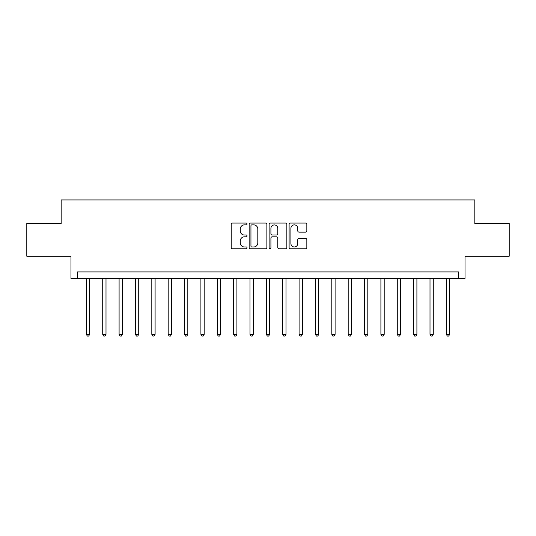 <?xml version="1.0" encoding="UTF-8"?>
<svg xmlns="http://www.w3.org/2000/svg" width="536" height="536" viewBox="0 0 536 536"><rect width="100%" height="100%" fill="white"/><g stroke="black" fill="none" stroke-linecap="round" stroke-linejoin="round"><path stroke-width="0.8" d="M247.056 223.974A0.898 0.898 0 0 0 246.158 223.077L232.503 223.077A1.286 1.286 0 0 0 231.217 224.363L231.217 247.491A1.286 1.286 0 0 0 232.503 248.778L246.158 248.778A0.898 0.898 0 0 0 247.056 247.88A0.898 0.898 0 0 0 246.158 246.975L244.389 246.975A4.114 4.114 0 0 1 240.275 242.868L240.275 240.939A4.114 4.114 0 0 1 244.389 236.825L246.158 236.825A0.898 0.898 0 0 0 247.056 235.927A0.898 0.898 0 0 0 246.158 235.029L244.389 235.029A4.114 4.114 0 0 1 240.275 230.916L240.275 228.986A4.114 4.114 0 0 1 244.389 224.879L246.158 224.879A0.898 0.898 0 0 0 247.056 223.974M305.554 232.135A1.286 1.286 0 0 0 306.84 230.849L306.84 224.363A1.286 1.286 0 0 0 305.554 223.077L290.391 223.077A1.286 1.286 0 0 0 289.105 224.363L289.105 247.491A1.286 1.286 0 0 0 290.391 248.778L305.554 248.778A1.286 1.286 0 0 0 306.84 247.491L306.84 239.652A1.286 1.286 0 0 0 305.554 238.366L299.061 238.366A1.286 1.286 0 0 0 297.781 239.652L297.781 243.538A3.437 3.437 0 0 1 294.344 246.975A3.437 3.437 0 0 1 290.907 243.538L290.907 228.316A3.437 3.437 0 0 1 294.344 224.879A3.437 3.437 0 0 1 297.781 228.316L297.781 230.849A1.286 1.286 0 0 0 299.061 232.135L305.554 232.135M458.474 278.472L465.02 278.472L465.02 256.221L509.2 256.221L509.2 223.492L474.836 223.492L474.836 199.928L61.164 199.928L61.164 223.492L26.8 223.492L26.8 256.221L70.98 256.221L70.98 278.472L458.474 278.472L458.474 271.926L77.526 271.926L77.526 278.472M266.874 224.363A1.286 1.286 0 0 0 265.588 223.077L250.426 223.077A1.286 1.286 0 0 0 249.146 224.363L249.146 247.491A1.286 1.286 0 0 0 250.426 248.778L265.588 248.778A1.286 1.286 0 0 0 266.874 247.491L266.874 224.363M270.412 223.077L285.574 223.077A1.286 1.286 0 0 1 286.854 224.363L286.854 247.491A1.286 1.286 0 0 1 285.574 248.778L279.082 248.778A1.286 1.286 0 0 1 277.795 247.491L277.795 238.111A1.286 1.286 0 0 0 276.516 236.825L272.208 236.825A1.286 1.286 0 0 0 270.921 238.111L270.921 247.88A0.898 0.898 0 0 1 270.023 248.778A0.898 0.898 0 0 1 269.126 247.88L269.126 224.363A1.286 1.286 0 0 1 270.412 223.077M251.84 224.879A0.898 0.898 0 0 0 250.942 225.777L250.942 246.078A0.898 0.898 0 0 0 251.84 246.975L253.702 246.975A4.114 4.114 0 0 0 257.816 242.868L257.816 228.986A4.114 4.114 0 0 0 253.702 224.879L251.84 224.879M277.795 228.376A3.437 3.437 0 0 0 274.358 224.939A3.437 3.437 0 0 0 270.921 228.376L270.921 233.743A1.286 1.286 0 0 0 272.208 235.029L276.516 235.029A1.286 1.286 0 0 0 277.795 233.743L277.795 228.376M86.363 278.472L86.363 334.37L89.639 334.37L89.639 278.472M89.639 334.37L88.654 336.072L87.348 336.072L86.363 334.37M102.724 278.472L102.724 334.37L106.001 334.37L106.001 278.472M106.001 334.37L105.016 336.072L103.709 336.072L102.724 334.37M119.093 278.472L119.093 334.37L122.362 334.37L122.362 278.472M122.362 334.37L121.384 336.072L120.071 336.072L119.093 334.37M135.454 278.472L135.454 334.37L138.73 334.37L138.73 278.472M138.73 334.37L137.745 336.072L136.439 336.072L135.454 334.37M151.815 278.472L151.815 334.37L155.092 334.37L155.092 278.472M155.092 334.37L154.107 336.072L152.8 336.072L151.815 334.37M168.183 278.472L168.183 334.37L171.453 334.37L171.453 278.472M171.453 334.37L170.475 336.072L169.162 336.072L168.183 334.37M184.545 278.472L184.545 334.37L187.821 334.37L187.821 278.472M187.821 334.37L186.836 336.072L185.53 336.072L184.545 334.37M200.906 278.472L200.906 334.37L204.183 334.37L204.183 278.472M204.183 334.37L203.198 336.072L201.891 336.072L200.906 334.37M217.274 278.472L217.274 334.37L220.544 334.37L220.544 278.472M220.544 334.37L219.566 336.072L218.253 336.072L217.274 334.37M233.636 278.472L233.636 334.37L236.912 334.37L236.912 278.472M236.912 334.37L235.927 336.072L234.621 336.072L233.636 334.37M249.997 278.472L249.997 334.37L253.273 334.37L253.273 278.472M253.273 334.37L252.289 336.072L250.982 336.072L249.997 334.37M266.365 278.472L266.365 334.37L269.635 334.37L269.635 278.472M269.635 334.37L268.657 336.072L267.343 336.072L266.365 334.37M282.727 278.472L282.727 334.37L286.003 334.37L286.003 278.472M286.003 334.37L285.018 336.072L283.712 336.072L282.727 334.37M299.088 278.472L299.088 334.37L302.364 334.37L302.364 278.472M302.364 334.37L301.379 336.072L300.073 336.072L299.088 334.37M315.456 278.472L315.456 334.37L318.726 334.37L318.726 278.472M318.726 334.37L317.748 336.072L316.434 336.072L315.456 334.37M331.817 278.472L331.817 334.37L335.094 334.37L335.094 278.472M335.094 334.37L334.109 336.072L332.802 336.072L331.817 334.37M348.179 278.472L348.179 334.37L351.455 334.37L351.455 278.472M351.455 334.37L350.47 336.072L349.164 336.072L348.179 334.37M364.547 278.472L364.547 334.37L367.817 334.37L367.817 278.472M367.817 334.37L366.838 336.072L365.525 336.072L364.547 334.37M380.908 278.472L380.908 334.37L384.185 334.37L384.185 278.472M384.185 334.37L383.2 336.072L381.893 336.072L380.908 334.37M397.27 278.472L397.27 334.37L400.546 334.37L400.546 278.472M400.546 334.37L399.561 336.072L398.255 336.072L397.27 334.37M413.638 278.472L413.638 334.37L416.908 334.37L416.908 278.472M416.908 334.37L415.929 336.072L414.616 336.072L413.638 334.37M429.999 278.472L429.999 334.37L433.276 334.37L433.276 278.472M433.276 334.37L432.291 336.072L430.984 336.072L429.999 334.37M446.361 278.472L446.361 334.37L449.637 334.37L449.637 278.472M449.637 334.37L448.652 336.072L447.346 336.072L446.361 334.37"/></g></svg>
